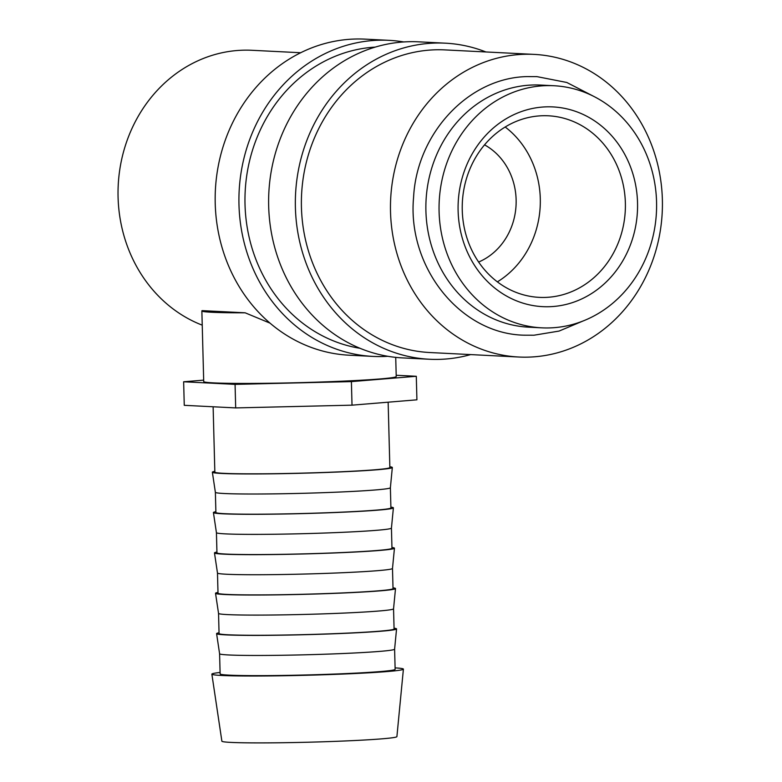 <?xml version="1.0" encoding="UTF-8"?>
<svg xmlns="http://www.w3.org/2000/svg" width="782" height="782" viewBox="0 0 782 782"><rect width="100%" height="100%" fill="white"/><g stroke="black" fill="none" stroke-linecap="round" stroke-linejoin="round"><path stroke-width="1.17" d="M553.92 85.737L540.753 85.072A121.2 108.747 92.9 0 0 531.477 85.043A121.2 108.747 92.9 0 0 425.877 205.813A121.2 108.747 92.9 0 0 528.544 327.169L541.721 327.834A121.2 108.747 92.9 0 0 550.997 327.863A121.2 108.747 92.9 0 0 656.597 207.093A121.2 108.747 92.9 0 0 553.92 85.737A121.2 108.747 92.9 0 0 544.653 85.707A121.2 108.747 92.9 0 0 439.054 206.477A121.2 108.747 92.9 0 0 541.721 327.834M387.862 356.289A158.238 141.982 -87.1 0 1 385.076 356.445A158.238 141.982 -87.1 0 1 372.975 356.406L349.222 355.214A158.238 141.982 -87.1 0 1 215.177 196.771A158.238 141.982 -87.1 0 1 353.044 39.1A158.238 141.982 -87.1 0 1 365.155 39.139L388.908 40.332A158.238 141.982 -87.1 0 1 403.708 41.945M372.975 356.406A158.238 141.982 -87.1 0 1 238.93 197.963A158.238 141.982 -87.1 0 1 376.807 40.302A158.238 141.982 -87.1 0 1 388.908 40.332M470.656 354.588A158.238 141.982 -87.1 0 1 441.498 359.29A158.238 141.982 -87.1 0 1 429.396 359.251A158.238 141.982 -87.1 0 1 295.352 200.808A158.238 141.982 -87.1 0 1 433.218 43.137A158.238 141.982 -87.1 0 1 445.329 43.176A158.238 141.982 -87.1 0 1 485.915 51.964M429.396 359.251L402.671 357.912A158.238 141.982 -87.1 0 1 268.627 199.459A158.238 141.982 -87.1 0 1 406.493 41.798A158.238 141.982 -87.1 0 1 418.605 41.827L445.329 43.176M522.484 54.359A151.503 135.941 -87.1 0 1 534.067 54.388A151.503 135.941 -87.1 0 1 662.413 206.096A151.503 135.941 -87.1 0 1 530.411 357.051A151.503 135.941 -87.1 0 1 518.818 357.022A151.503 135.941 -87.1 0 1 390.472 205.314A151.503 135.941 -87.1 0 1 522.484 54.359M518.818 357.022L429.729 352.526A151.503 135.941 -87.1 0 1 301.393 200.827A151.503 135.941 -87.1 0 1 433.394 49.872A151.503 135.941 -87.1 0 1 444.987 49.901L534.067 54.388M395.096 667.877A95.805 3.607 178.5 0 1 403.404 669.138A95.805 3.607 178.5 0 1 349.877 673.761A95.805 3.607 178.5 0 1 211.863 674.152A95.805 3.607 178.5 0 1 220.084 672.461M403.404 669.138L396.904 736.615A87.535 3.294 178.5 0 1 348 740.837A87.535 3.294 178.5 0 1 221.883 741.199L211.863 674.152M219.595 653.752L220.123 673.918A87.535 3.294 178.5 0 0 346.231 673.576A87.535 3.294 178.5 0 0 395.135 669.343L394.607 649.168A87.535 3.294 178.5 0 1 394.607 649.177A87.535 3.294 178.5 0 1 345.703 653.4A87.535 3.294 178.5 0 1 219.595 653.762A87.535 3.294 178.5 0 1 219.595 653.742L216.594 633.645A90.018 3.382 178.5 0 1 219.048 632.775M394.06 628.19A90.018 3.382 178.5 0 1 396.562 628.933A90.018 3.382 178.5 0 1 346.27 633.273A90.018 3.382 178.5 0 1 216.594 633.645M218.54 613.391L219.068 633.567A87.535 3.294 178.5 0 0 345.175 633.215A87.535 3.294 178.5 0 0 394.079 628.982L393.551 608.807A87.535 3.294 178.5 0 1 393.551 608.816A87.535 3.294 178.5 0 1 344.647 613.039A87.535 3.294 178.5 0 1 218.54 613.401A87.535 3.294 178.5 0 1 218.54 613.381L215.529 593.284A90.018 3.382 178.5 0 1 217.992 592.414M393.004 587.829A90.018 3.382 178.5 0 1 395.506 588.572A90.018 3.382 178.5 0 1 345.214 592.912A90.018 3.382 178.5 0 1 215.529 593.284M392.496 568.436A87.535 3.294 178.5 0 1 392.496 568.455A87.535 3.294 178.5 0 1 343.591 572.678A87.535 3.294 178.5 0 1 217.484 573.04A87.535 3.294 178.5 0 1 217.484 573.02L218.012 593.206A87.535 3.294 178.5 0 0 344.119 592.854A87.535 3.294 178.5 0 0 393.023 588.621L392.496 568.446L394.451 548.211A90.018 3.382 178.5 0 1 344.158 552.551A90.018 3.382 178.5 0 1 214.473 552.923A90.018 3.382 178.5 0 1 216.937 552.053M391.948 547.468A90.018 3.382 178.5 0 1 394.451 548.211M216.428 532.669L216.956 552.845A87.535 3.294 178.5 0 0 343.063 552.503A87.535 3.294 178.5 0 0 391.968 548.26L391.44 528.085A87.535 3.294 178.5 0 1 391.44 528.094A87.535 3.294 178.5 0 1 342.536 532.317A87.535 3.294 178.5 0 1 216.428 532.679A87.535 3.294 178.5 0 1 216.428 532.669L213.418 512.562A90.018 3.382 178.5 0 1 215.881 511.692M390.892 507.117A90.018 3.382 178.5 0 1 393.395 507.85A90.018 3.382 178.5 0 1 343.103 512.19A90.018 3.382 178.5 0 1 213.418 512.562M215.373 492.308L215.9 512.484A87.535 3.294 178.5 0 0 342.008 512.142A87.535 3.294 178.5 0 0 390.912 507.899L390.384 487.733A87.535 3.294 178.5 0 1 390.384 487.733A87.535 3.294 178.5 0 1 341.48 491.956A87.535 3.294 178.5 0 1 215.373 492.318A87.535 3.294 178.5 0 1 215.373 492.308L212.362 472.211A90.018 3.382 178.5 0 1 214.815 471.341M389.837 466.756A90.018 3.382 178.5 0 1 392.329 467.489A90.018 3.382 178.5 0 1 342.047 471.839A90.018 3.382 178.5 0 1 212.362 472.211M388.146 402.183L389.856 467.538A87.535 3.294 178.5 0 1 340.952 471.781A87.535 3.294 178.5 0 1 214.845 472.123L213.124 406.777M395.721 357.364L396.23 376.504A96.294 3.617 178.5 0 1 342.428 381.166A96.294 3.617 178.5 0 1 203.711 381.548L201.864 310.913A96.294 3.617 -1.5 0 0 245.157 312.81L202.127 310.64A96.294 3.617 -1.5 0 0 201.864 310.913M270.054 323.152L245.157 312.81M202.235 325.156A141.405 126.88 -87.1 0 1 119.587 170.935A141.405 126.88 -87.1 0 1 241.247 50.263A141.405 126.88 -87.1 0 1 252.058 50.292L300.659 52.736M484.547 144.856A63.968 57.399 -87.1 0 1 516.061 205.187A63.968 57.399 -87.1 0 1 478.633 262.038M541.437 115.775A90.907 81.563 -87.1 0 1 548.387 115.795A90.907 81.563 -87.1 0 1 625.395 206.81A90.907 81.563 -87.1 0 1 546.188 297.385A90.907 81.563 -87.1 0 1 539.238 297.365A90.907 81.563 -87.1 0 1 462.23 206.35A90.907 81.563 -87.1 0 1 541.437 115.775M505.182 127.007A90.907 81.563 -87.1 0 1 497.372 281.862M545.21 106.89A99.998 89.715 -87.1 0 1 637.535 202.782A99.998 89.715 -87.1 0 1 550.44 306.671A99.998 89.715 -87.1 0 1 458.115 210.788A99.998 89.715 -87.1 0 1 545.21 106.89M396.191 375.262L416.298 376.279L351.401 381.616L235.069 384.363L183.643 381.772L203.672 380.13M183.643 381.772L184.259 405.32L235.685 407.911L352.017 405.164L416.914 399.817L416.298 376.279M235.685 407.911L235.069 384.363M352.017 405.164L351.401 381.616M359.994 348.283A151.503 135.941 -87.1 0 1 245.177 191.531A151.503 135.941 -87.1 0 1 375.174 47.116M594.154 96.587L566.784 82.472L536.941 76.626L526.853 76.597C468.428 77.868 416.747 133.478 413.59 197.299C407.041 266.838 459.992 333.758 523.901 335.185L533.989 335.214L559.101 331.069L582.834 321.079M394.607 649.177L396.562 628.933M393.551 608.816L395.506 588.572M391.44 528.094L393.395 507.85M390.384 487.733L392.329 467.489M217.484 573.04L214.473 552.923"/></g></svg>
